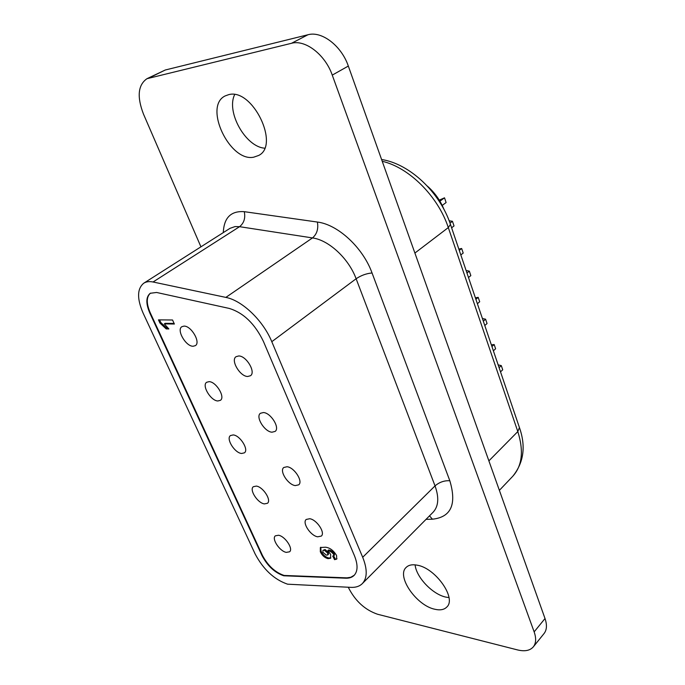 <?xml version="1.0" encoding="UTF-8"?>
<svg xmlns="http://www.w3.org/2000/svg" width="685" height="685" viewBox="0 0 685 685"><rect width="100%" height="100%" fill="white"/><g stroke="black" fill="none" stroke-linecap="round" stroke-linejoin="round"><path stroke-width="1.03" d="M451.603 227.788L454.027 225.939L452.451 221.289L449.146 220.775M439.916 201.184L444.514 197.819L439.265 200.114M468.497 277.536L470.835 275.61L469.319 271.123L466.125 270.541M459.275 250.376L461.656 248.492L458.839 249.083M484.792 325.521L487.061 323.525L485.596 319.201L482.42 318.534M475.895 299.319L478.198 297.358L475.39 297.821M247.662 376.485L250.47 375.74C256.13 372.246 246.377 355.772 238.705 355.96L236.051 356.688C230.365 360.199 239.973 376.502 247.662 376.485M271.979 432.201L275.105 431.43C280.251 428.005 270.849 412.764 263.4 412.541L260.42 413.286C255.248 416.728 264.504 431.807 271.979 432.201M295.286 485.588L298.694 484.834C303.378 481.495 294.302 467.341 287.058 466.742L283.787 467.487C279.086 470.835 288.008 484.852 295.286 485.588M193.101 346.25L195.371 345.642C200.97 342.474 191.243 325.7 184 326.111L181.859 326.702C176.242 329.896 185.832 346.499 193.101 346.25M217.839 400.973L220.407 400.331C225.536 397.197 216.16 381.656 209.105 381.656L206.656 382.273C201.518 385.424 210.749 400.811 217.839 400.973M241.574 453.479L244.417 452.836C249.109 449.754 240.075 435.309 233.191 434.932L230.468 435.566C225.759 438.657 234.655 452.956 241.574 453.479M264.367 503.903L267.458 503.287C271.748 500.273 263.031 486.787 256.318 486.093L253.339 486.71C249.04 489.724 257.628 503.073 264.367 503.903M500.521 371.852L502.713 369.797L501.3 365.619L498.149 364.865M491.933 346.55L494.168 344.529L491.359 344.872M317.643 536.809L321.291 536.09C325.563 532.844 316.795 519.641 309.748 518.725L306.221 519.444C301.948 522.689 310.562 535.764 317.643 536.809M286.279 552.375L289.592 551.793C293.514 548.865 285.088 536.227 278.538 535.25L275.336 535.833C271.406 538.761 279.694 551.279 286.279 552.375M150.486 293.137C146.299 296.853 146.222 303.404 150.246 312.78L262.372 555.287C267.886 565.673 275.13 572.395 284.104 575.451L346.893 577.857L350.746 577.284L354.256 575.246M262.012 555.603C267.535 565.998 274.779 572.72 283.753 575.777L345.831 578.2C349.324 578.311 352.073 577.387 354.085 575.426C357.93 571.247 358.015 564.62 354.368 555.526L263.434 341.455C254.906 323.808 243.5 312.797 229.21 308.421L156.6 292.469L150.263 293.274C145.879 296.905 145.734 303.498 149.827 313.062L262.012 555.603L262.372 555.287M287.597 584.185L351.037 587.37C355.823 587.559 359.591 586.309 362.322 583.611C367.365 578.089 367.494 569.303 362.699 557.273L271.791 341.695C263.186 320.589 242.19 300.475 225.844 297.401L153.055 281.997C149.339 281.244 146.239 281.646 143.756 283.205C137.103 288.693 136.88 298.643 143.088 313.045L255.171 554.045C263.391 569.5 274.197 579.544 287.597 584.185M253.75 157.173L258.613 155.478C280.233 145.314 252.534 87.868 228.696 94.65L225.194 95.909C203.102 106.278 229.826 162.345 253.75 157.173M415.11 564.86C416.24 577.267 432.595 594.434 445.944 597.132L448.975 597.594M434.889 609.265C440.241 610.489 444.248 609.718 446.894 606.953C456.698 598.099 435.429 568.028 417.225 565.185C412.293 564.235 408.594 564.988 406.119 567.454C396.187 576.265 416.489 605.626 434.889 609.265M159.93 323.055L158.466 319.869L172.543 319.998L174.375 324.022L164.306 323.885L168.87 328.954L166.172 328.911L159.93 323.055L160.778 322.489L159.579 319.878M325.495 547.212C329.887 547.709 333.578 550.483 336.575 555.518L336.677 559.123L334.563 559.662L332.679 556.049L333.706 555.843L333.663 554.439C331.942 552.161 330.007 550.903 327.841 550.68L330.641 554.345L330.564 558.284L327.961 558.66C324.716 557.778 322.164 555.492 320.315 551.81L320.357 547.52L325.495 547.212M427.354 186.097C434.761 192.613 440.335 200.448 444.068 209.593M348.305 587.25L348.459 587.619C355.258 601.01 364.959 609.89 377.563 614.248L517.483 649.911C524.736 651.666 530.027 650.639 533.35 646.828L544.096 633.488C546.87 629.866 547.178 624.883 545.012 618.529L348.322 66.06C341.507 45.878 321.804 30.765 307.95 34.755L165.265 70.007L146.958 78.698C137.976 84.966 136.82 96.765 143.482 114.095L200.936 246.831M234.672 94.599C225.904 111.946 245.675 146.907 264.607 148.174M533.35 646.828C536.098 643.249 536.364 638.257 534.146 631.87L332.259 75.11C325.238 54.723 305.347 39.353 291.527 43.283L146.958 78.698M493.38 350.806L495.597 348.776L494.168 344.529M499.1 367.674L501.3 365.619M477.394 303.72L479.688 301.76L478.198 297.358M460.825 254.94L463.206 253.048L461.656 248.492M442.21 205.423L446.106 202.546L444.514 197.819M483.319 321.188L485.596 319.201M466.973 273.041L469.319 271.123M450.019 223.139L452.451 221.289M174.101 323.431L165.153 323.32L164.306 323.885M168.441 328.363L166.172 328.911M167.012 328.338L160.778 322.489M336.977 558.712L334.563 559.662M335.282 558.969L333.672 555.869M333.706 555.843L334.426 555.141L334.391 553.745L333.663 554.439M334.391 553.745C332.67 551.468 330.727 550.209 328.56 549.986L327.841 550.68M330.881 557.873L328.68 557.967L327.961 558.66M328.68 557.967C325.435 557.085 322.883 554.807 321.034 551.125L320.315 551.81M321.034 551.125L320.768 547.229M327.73 554.978L328.457 554.293L328.423 552.444L325.067 549.507L322.935 550.38L322.909 552.29L326.291 555.107L327.73 554.978L327.704 553.137L324.339 550.201L322.935 550.38M328.423 552.444L327.704 553.137M325.067 549.507L324.339 550.201M223.301 232.6C223.944 217.719 230.939 210.74 244.28 211.674L317.386 222.051C337.859 224.457 362.956 247.645 372.049 272.972L449.822 480.742C456.878 504.391 451.081 517.209 432.423 519.196L426.036 519.35M149.304 77.85L165.265 70.007M534.146 631.87L545.012 618.529M332.259 75.11L348.322 66.06M291.527 43.283L307.95 34.755M153.055 281.997L239.562 226.684L235.066 226.572L229.989 228.345L143.756 283.205M362.322 583.611L433.151 512.174C438.554 506.301 439.188 497.541 435.035 485.896L356.123 278.752C348.733 258.579 328.817 240.067 312.48 237.926L239.562 226.684C244.006 223.122 245.581 218.113 244.28 211.674M362.699 557.273L435.035 485.896C439.402 482.146 444.334 480.433 449.822 480.742M271.791 341.695L356.123 278.752C361.115 275.396 366.415 273.469 372.049 272.972M225.844 297.401L312.48 237.926C316.924 234.124 318.559 228.833 317.386 222.051M488.885 460.877L517.809 431.567L519.427 427.534C526.012 446.312 523.811 462.538 512.817 476.221C522.218 465.783 523.879 450.901 517.809 431.567L448.307 227.583L414.896 253.056M381.588 159.502C409.913 163.878 439.984 192.442 450.456 224.397L448.307 227.583C438.092 196.372 409.073 167.448 382.221 161.275M429.512 515.848L432.423 519.196M512.817 476.221L499.382 490.349M519.427 427.534L450.456 224.397"/></g></svg>
